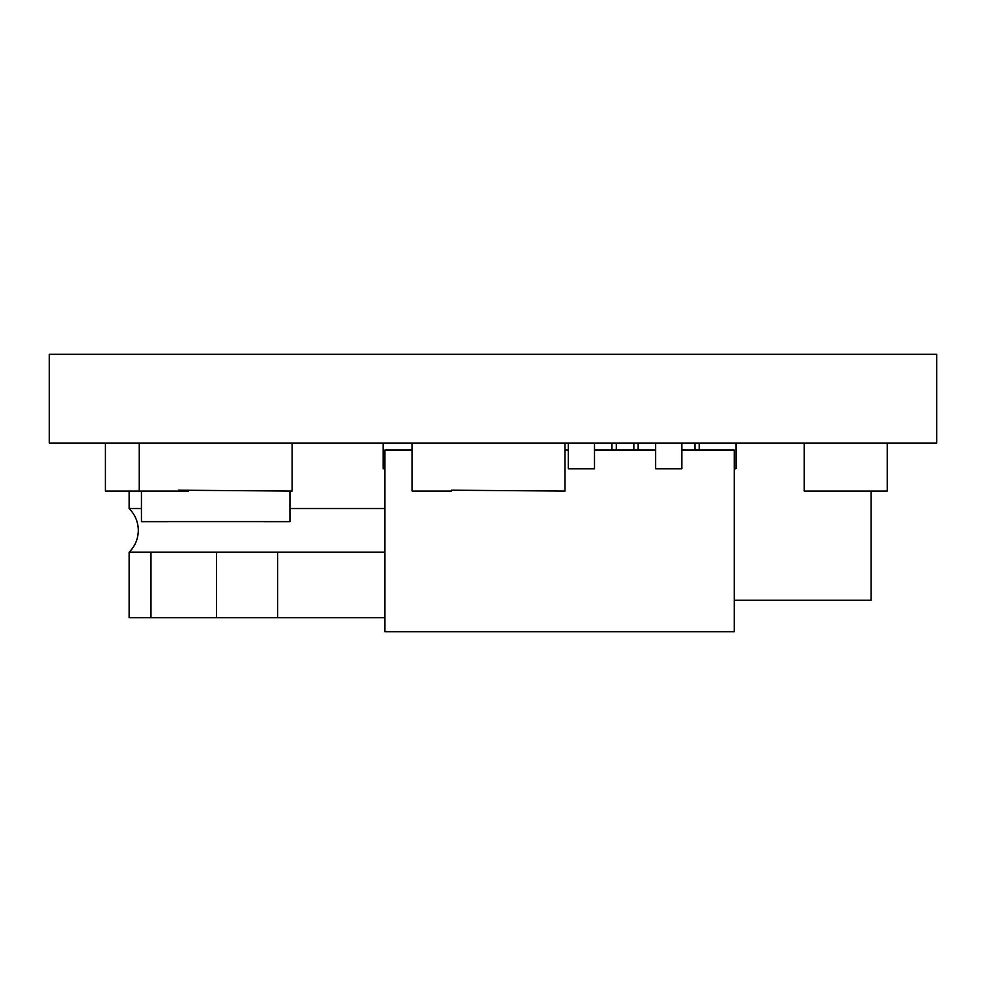 <?xml version="1.0" encoding="UTF-8"?>
<svg xmlns="http://www.w3.org/2000/svg" width="986" height="986" viewBox="0 0 986 986"><rect width="100%" height="100%" fill="white"/><g stroke="black" fill="none" stroke-linecap="round" stroke-linejoin="round"><path stroke-width="1.48" d="M936.7 443.034L49.3 443.034L49.3 354.294L936.7 354.294L936.7 443.034M412.136 443.034L412.136 491.077L451.44 491.077L451.44 490.202L564.99 491.077L564.99 443.034M384.873 552.222L216.476 552.222L216.476 617.729L129.129 617.729L129.129 552.222C135.119 546.17 138.176 538.886 138.311 530.382C138.176 521.877 135.119 514.593 129.129 508.542L129.129 491.077M216.476 552.222L129.129 552.222M277.608 552.222L277.608 617.729L216.476 617.729M384.873 617.729L277.608 617.729M141.442 508.542L129.129 508.542M289.933 508.542L384.873 508.542M105.428 443.034L105.428 491.077L188.4 491.077L188.4 490.202M139.26 491.077L139.26 443.034M178.565 491.077L178.565 490.202L292.115 491.077L292.115 443.034M804.256 443.034L804.256 491.077L887.227 491.077L887.227 443.034M412.136 450.023L384.873 450.023L384.873 631.706L734.237 631.706L734.237 450.023L681.831 450.023M568.293 450.023L564.99 450.023M655.628 450.023L594.496 450.023M638.164 450.023L638.164 443.034M611.961 450.023L611.961 443.034M384.873 468.806L383.123 468.806L383.123 443.034M568.293 443.034L568.293 468.806L594.496 468.806L594.496 443.034M655.628 443.034L655.628 468.806L681.831 468.806L681.831 443.034M694.933 450.023L694.933 443.034M735.987 443.034L735.987 468.806L734.237 468.806M734.237 600.252L871.106 600.252L871.106 491.077M167.645 521.643L141.442 521.643L141.442 491.077M263.73 521.643L289.933 521.643L289.933 491.077M167.645 521.606L263.73 521.606M150.969 552.222L150.969 617.729M633.838 450.023L633.838 443.034M616.287 450.023L616.287 443.034M699.259 450.023L699.259 443.034"/></g></svg>
